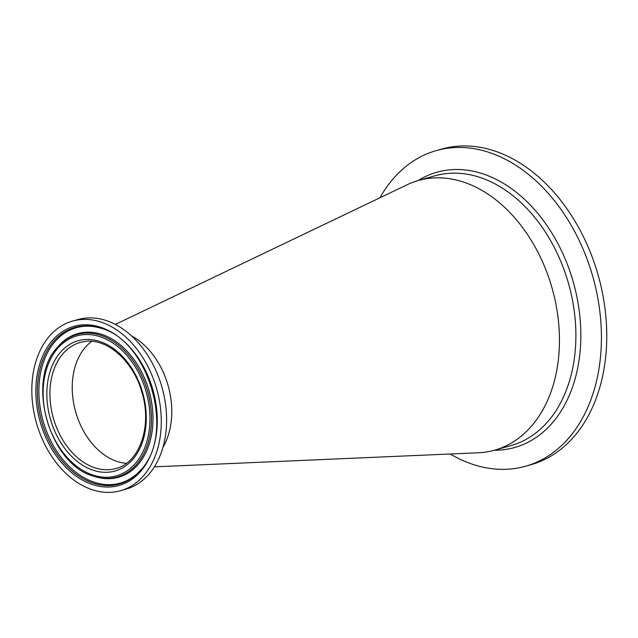 <?xml version="1.0" encoding="UTF-8"?>
<svg xmlns="http://www.w3.org/2000/svg" width="638" height="638" viewBox="0 0 638 638"><rect width="100%" height="100%" fill="white"/><g stroke="black" fill="none" stroke-linecap="round" stroke-linejoin="round"><path stroke-width="0.96" d="M79.511 422.747A65.515 46.438 -105.8 0 0 126.38 463.34A65.515 46.438 -105.8 0 1 75.651 411.813A65.515 46.438 -105.8 0 1 91.792 341.338A65.515 46.438 -105.8 0 0 79.511 422.747M131.372 335.779A70.06 49.66 74.2 0 1 166.351 380.041A70.06 49.66 74.2 0 1 162.985 447.294A70.06 49.66 -105.8 0 0 131.372 335.779M115.342 324.431L407.044 184.797A140.129 99.321 74.2 0 1 545.825 269.635A140.129 99.321 74.2 0 1 478.388 452.773L154.396 466.849M406.956 184.837A140.129 99.321 74.2 0 1 418.337 180.522A140.129 99.321 74.2 0 1 544.876 267.282A140.129 99.321 74.2 0 1 494.777 450.149A140.129 99.321 74.2 0 1 478.213 452.781M379.945 197.78A164.014 116.252 74.2 0 1 436.256 150.608A164.014 116.252 74.2 0 1 584.36 252.162A164.014 116.252 74.2 0 1 525.728 466.203A164.014 116.252 74.2 0 1 450.213 453.993M436.256 150.608L441.592 149.101A164.014 116.252 74.2 0 1 589.695 250.646A164.014 116.252 74.2 0 1 531.063 464.687L525.728 466.203M120.59 490.694L125.925 489.179A88.148 62.476 -105.8 0 0 163.184 391.844A88.148 62.476 -105.8 0 0 84.32 318.25A88.148 62.476 -105.8 0 0 77.844 319.574L72.509 321.089A88.148 62.476 -105.8 0 0 35.257 418.424A88.148 62.476 -105.8 0 0 114.114 492.018A88.148 62.476 -105.8 0 0 120.59 490.694A88.148 62.476 -105.8 0 0 157.849 393.351A88.148 62.476 -105.8 0 0 78.984 319.766A88.148 62.476 -105.8 0 0 72.509 321.089M418.337 180.522L434.773 175.857A140.129 99.321 74.2 0 1 561.304 262.617A140.129 99.321 74.2 0 1 511.213 445.491L494.777 450.149M418.026 180.61A143.032 101.378 74.2 0 1 565.954 260.822A143.032 101.378 74.2 0 1 494.474 450.237M80.021 342.486A65.515 46.438 -105.8 0 0 79.886 342.526A65.515 46.438 -105.8 0 0 52.531 414.987A65.515 46.438 -105.8 0 0 111.092 469.48A65.515 46.438 -105.8 0 0 115.622 468.579A65.515 46.438 -105.8 0 0 115.765 468.539M83.06 339.751A67.692 47.978 -105.8 0 0 48.703 412.036A67.692 47.978 -105.8 0 0 110.039 472.032A67.692 47.978 -105.8 0 0 144.403 399.747A67.692 47.978 -105.8 0 0 83.06 339.751M80.077 325.101A82.685 58.608 -105.8 0 0 38.105 413.392A82.685 58.608 -105.8 0 0 113.03 486.682A82.685 58.608 -105.8 0 0 155.002 398.391A82.685 58.608 -105.8 0 0 80.077 325.101M80.914 326.201A81.385 57.683 -105.8 0 0 39.604 413.113A81.385 57.683 -105.8 0 0 113.349 485.247A81.385 57.683 -105.8 0 0 140.886 469.839C175.713 434.159 149.101 340.285 100.724 328.195A81.385 57.683 -105.8 0 0 80.914 326.201M100.987 328.283L101.227 328.355A80.739 57.229 -105.8 0 0 100.987 328.283A80.739 57.229 -105.8 0 0 82.079 326.544A80.739 57.229 -105.8 0 0 41.095 412.762A80.739 57.229 -105.8 0 0 114.258 484.322A80.739 57.229 -105.8 0 0 141.054 469.624A80.739 57.229 -105.8 0 0 141.229 469.432L141.054 469.624M93.866 476.243L94.871 476.562A74.67 52.93 -105.8 0 0 95.564 476.785A74.67 52.93 -105.8 0 0 113.054 478.396A74.67 52.93 -105.8 0 0 150.951 398.654A74.67 52.93 -105.8 0 0 83.291 332.47A74.67 52.93 -105.8 0 0 58.505 346.067A74.67 52.93 -105.8 0 0 58.026 346.609L57.34 347.415C25.512 380.463 49.429 464.823 93.866 476.243A74.024 52.468 -105.8 0 0 111.881 478.053A74.024 52.468 -105.8 0 0 149.459 399.005A74.024 52.468 -105.8 0 0 82.382 333.395A74.024 52.468 -105.8 0 0 57.34 347.415M82.055 334.83A72.724 51.55 -105.8 0 0 45.139 412.491A72.724 51.55 -105.8 0 0 111.044 476.953A72.724 51.55 -105.8 0 0 147.96 399.292A72.724 51.55 -105.8 0 0 82.055 334.83M79.886 342.526L84.814 341.489C106.682 337.893 133.071 360.717 141.78 391.899C152.594 425.953 139.555 462.925 115.901 468.499L115.622 468.579"/></g></svg>
